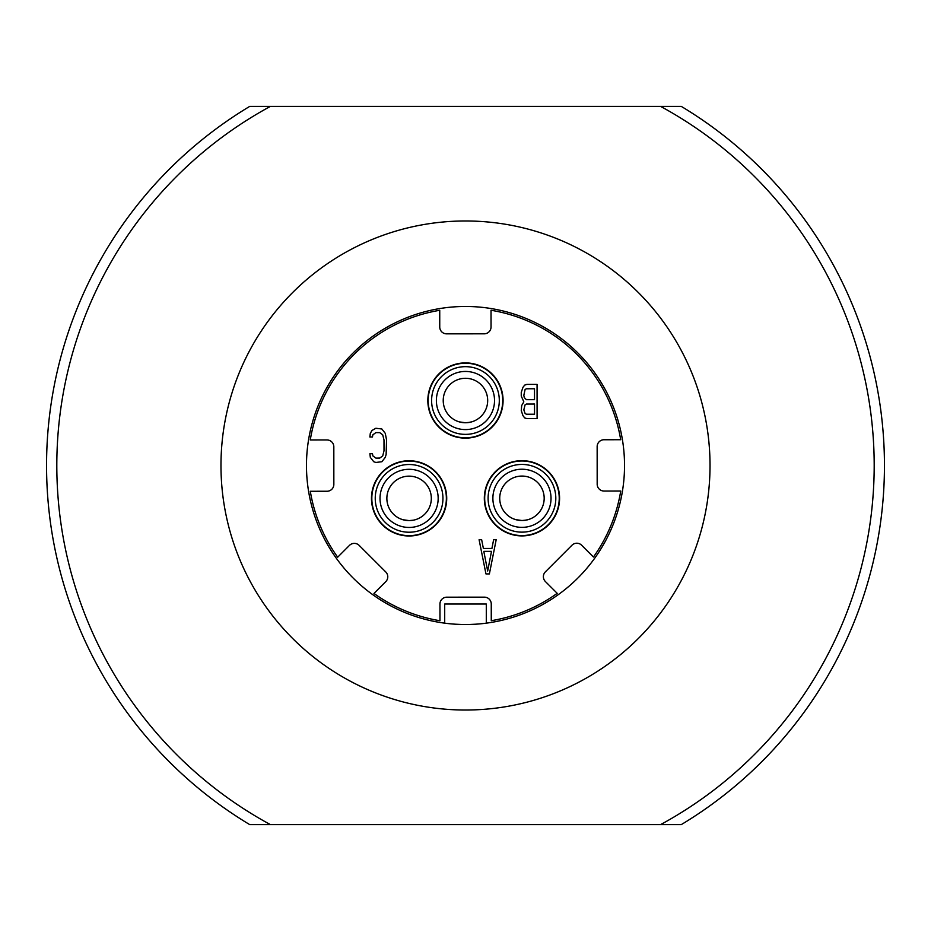 <?xml version="1.0" encoding="UTF-8"?>
<svg xmlns="http://www.w3.org/2000/svg" width="931" height="931" viewBox="0 0 931 931"><rect width="100%" height="100%" fill="white"/><g stroke="black" fill="none" stroke-linecap="round" stroke-linejoin="round"><path stroke-width="1.4" d="M270.374 824.598L660.626 824.598A408.686 408.686 0 0 0 660.626 106.402L270.374 106.402A408.686 408.686 0 0 0 270.374 824.598L249.706 824.598A418.95 418.95 0 0 1 249.706 106.402L270.374 106.402M465.5 710.027A244.527 244.527 0 0 1 220.973 465.5A244.527 244.527 0 0 1 465.5 220.973A244.527 244.527 0 0 1 710.027 465.5A244.527 244.527 0 0 1 465.5 710.027M660.626 106.402L681.294 106.402A418.95 418.95 0 0 1 681.294 824.598L660.626 824.598M469.073 624.492L465.5 624.526A159.026 159.026 0 0 1 306.474 465.5A159.026 159.026 0 0 1 465.5 306.474A159.026 159.026 0 0 1 624.526 465.5A159.026 159.026 0 0 1 465.5 624.526L461.927 624.492M461.764 624.492L455.096 624.189M454.98 624.177L451.989 623.956M451.756 623.933L449.522 623.723M448.719 623.642L446.729 623.421M486.296 623.165L486.296 604.01L444.704 604.01L444.704 623.165M484.271 623.421L482.281 623.642M481.478 623.723L479.244 623.933M479.011 623.956L476.02 624.177M475.904 624.189L469.224 624.492M373.971 593.454A157.316 157.316 0 0 0 439.967 620.733L439.956 604.033A6.843 6.843 0 0 1 446.787 597.178L484.411 597.155A6.843 6.843 0 0 1 491.254 603.986L491.265 620.698A157.316 157.316 0 0 0 557.204 593.326L545.391 581.526A6.843 6.843 0 0 1 545.38 571.843L571.96 545.229A6.843 6.843 0 0 1 581.631 545.217L593.454 557.029A157.316 157.316 0 0 0 620.733 491.033L604.033 491.044A6.843 6.843 0 0 1 597.178 484.213L597.155 446.589A6.843 6.843 0 0 1 603.986 439.746L620.698 439.735A157.316 157.316 0 0 0 491.033 310.267L491.044 326.967A6.843 6.843 0 0 1 484.213 333.822L446.589 333.845A6.843 6.843 0 0 1 439.746 327.014L439.735 310.302A157.316 157.316 0 0 0 310.267 439.967L326.967 439.956A6.843 6.843 0 0 1 333.822 446.787L333.845 484.411A6.843 6.843 0 0 1 327.014 491.254L310.302 491.265A157.316 157.316 0 0 0 337.674 557.204L349.474 545.391A6.843 6.843 0 0 1 359.157 545.38L385.771 571.96A6.843 6.843 0 0 1 385.783 581.631L373.971 593.454M465.477 438.14A37.624 37.624 0 0 1 427.829 400.551A37.624 37.624 0 0 1 465.43 362.904A37.624 37.624 0 0 1 503.077 400.493A37.624 37.624 0 0 1 465.477 438.14M409.116 535.988A37.624 37.624 0 0 1 371.469 498.399A37.624 37.624 0 0 1 409.07 460.752A37.624 37.624 0 0 1 446.717 498.341A37.624 37.624 0 0 1 409.116 535.988M521.977 535.907A37.624 37.624 0 0 1 484.329 498.318A37.624 37.624 0 0 1 521.93 460.67A37.624 37.624 0 0 1 559.578 498.26A37.624 37.624 0 0 1 521.977 535.907M465.477 434.381L463.033 434.288L465.477 434.381A33.853 33.853 0 0 0 499.307 400.493A33.853 33.853 0 0 0 465.43 366.663A33.853 33.853 0 0 0 431.6 400.539A33.853 33.853 0 0 0 465.477 434.381L467.921 434.288M474.391 433.183L475.427 432.88M475.881 432.729L477.44 432.182M467.723 422.639L471.621 421.871M474.158 420.975L475.52 420.346L474.147 420.975M471.645 421.871L469.911 422.302M469.666 422.348L465.465 422.755L459.297 421.883M456.562 433.194L455.527 432.892L456.562 433.194M455.073 432.752L453.502 432.205L455.073 432.752M456.784 420.987L455.422 420.358L456.784 420.987M463.149 422.627L465.465 422.755A22.228 22.228 0 0 0 487.681 400.505A22.228 22.228 0 0 0 465.442 378.289A22.228 22.228 0 0 0 443.226 400.539A22.228 22.228 0 0 0 465.465 422.755M465.477 429.587A29.07 29.07 0 0 0 494.524 400.505A29.07 29.07 0 0 0 465.43 371.446A29.07 29.07 0 0 0 436.383 400.539A29.07 29.07 0 0 0 465.477 429.587M411.211 532.16L409.116 532.229A33.853 33.853 0 0 0 442.947 498.353A33.853 33.853 0 0 0 409.07 464.511A33.853 33.853 0 0 0 375.24 498.399A33.853 33.853 0 0 0 409.116 532.229L411.56 532.136M418.031 531.031L419.066 530.728M419.52 530.589L421.091 530.03M411.362 520.487L413.55 520.15M419.148 518.195L417.786 518.835L419.159 518.195M413.306 520.196L409.105 520.604L402.948 519.731M409.116 532.229L406.672 532.148L409.116 532.229M400.214 531.042L399.166 530.74L400.214 531.042M398.712 530.6L397.141 530.053L398.712 530.6M402.529 519.614L400.621 518.928L402.529 519.614M400.423 518.846L399.062 518.206L400.423 518.846M409.116 527.446A29.07 29.07 0 0 0 438.164 498.353A29.07 29.07 0 0 0 409.07 469.305A29.07 29.07 0 0 0 380.023 498.399A29.07 29.07 0 0 0 409.116 527.446M409.105 520.604A22.228 22.228 0 0 0 431.321 498.353A22.228 22.228 0 0 0 409.081 476.148A22.228 22.228 0 0 0 386.865 498.388A22.228 22.228 0 0 0 409.105 520.604M524.072 532.078L521.977 532.148A33.853 33.853 0 0 0 555.807 498.271A33.853 33.853 0 0 0 521.93 464.429A33.853 33.853 0 0 0 488.1 498.318A33.853 33.853 0 0 0 521.977 532.148L524.421 532.055M530.891 530.949L531.927 530.647M532.381 530.507L533.952 529.948M524.223 520.406L528.121 519.649M528.552 519.521L530.461 518.823M530.658 518.753L532.02 518.113L530.647 518.753M530.449 518.835L528.529 519.521M528.145 519.638L526.411 520.068M526.166 520.115L521.965 520.522L515.797 519.649M521.977 532.148L519.533 532.067L521.977 532.148M513.074 530.961L512.027 530.658L513.074 530.961M511.573 530.519L510.002 529.972L511.573 530.519M515.39 519.533L513.481 518.846L515.39 519.533M511.922 518.136L513.284 518.765L511.922 518.125M521.977 527.365A29.07 29.07 0 0 0 551.024 498.271A29.07 29.07 0 0 0 521.93 469.224A29.07 29.07 0 0 0 492.883 498.318A29.07 29.07 0 0 0 521.977 527.365M521.965 520.522A22.228 22.228 0 0 0 544.181 498.271A22.228 22.228 0 0 0 521.942 476.067A22.228 22.228 0 0 0 499.726 498.306A22.228 22.228 0 0 0 521.965 520.522M485.959 573.915L489.38 573.915L496.188 539.712L493.628 539.712L491.917 548.44L483.375 548.452L481.653 539.712L479.093 539.724L485.959 573.915M487.669 571.006L483.806 551.361L491.498 551.35L487.669 571.006M523.827 401.866L521.697 405.509L521.267 410.606L522.978 415.692L524.688 417.879L526.83 418.601L537.094 418.601L537.071 384.398L526.806 384.398L524.665 385.131L522.966 387.319L521.255 392.416L521.255 396.047L523.827 401.866M534.522 414.237L526.399 414.237L525.119 413.515L523.827 409.873L525.107 404.776L526.399 404.054L534.51 404.042L534.522 414.237M523.827 395.326L525.096 389.495L526.387 388.774L534.51 388.762L534.51 399.678L526.387 399.69L524.246 397.502L523.827 395.326M369.875 437L372.447 436.988L372.865 434.812L375.868 432.624L379.708 432.624L382.699 434.8L383.991 439.898L384.003 450.813L382.722 455.911L379.732 458.087L375.88 458.099L372.889 455.911L372.458 453.734L369.898 453.734L370.317 457.365L373.75 461.729L375.88 462.463L381.873 461.729L385.283 457.354L386.132 454.444L386.551 439.898L385.271 433.346L381.85 428.982L375.856 428.26L372.016 430.448L370.305 433.357L369.875 437M465.43 363.241A37.275 37.275 0 0 1 502.728 400.493A37.275 37.275 0 0 1 465.477 437.803A37.275 37.275 0 0 1 428.179 400.551A37.275 37.275 0 0 1 465.43 363.241M409.07 461.089A37.275 37.275 0 0 1 446.368 498.341A37.275 37.275 0 0 1 409.116 535.651A37.275 37.275 0 0 1 371.818 498.399A37.275 37.275 0 0 1 409.07 461.089M521.93 461.008A37.275 37.275 0 0 1 559.228 498.26A37.275 37.275 0 0 1 521.977 535.569A37.275 37.275 0 0 1 484.679 498.318A37.275 37.275 0 0 1 521.93 461.008"/></g></svg>
